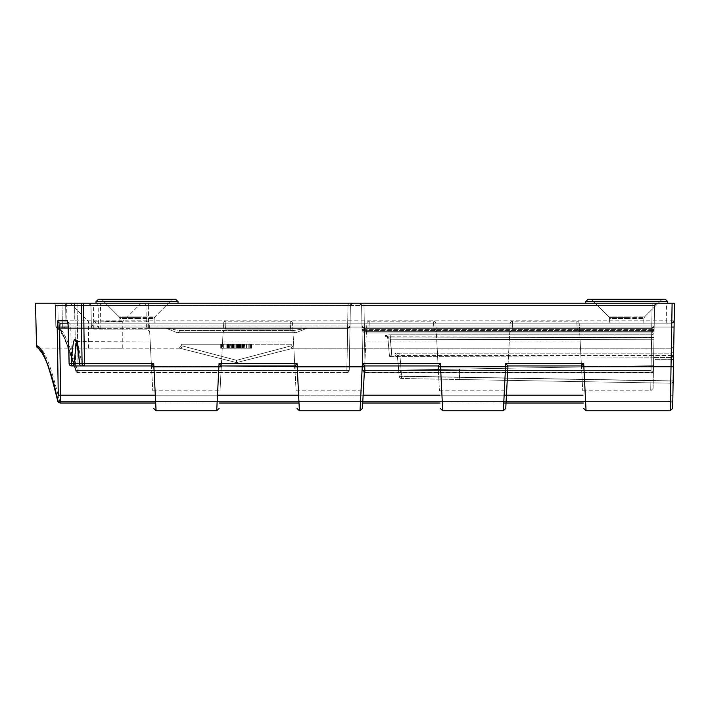 <?xml version="1.0" encoding="UTF-8"?>
<svg xmlns="http://www.w3.org/2000/svg" width="710" height="710" viewBox="0 0 710 710"><rect width="100%" height="100%" fill="white"/><g stroke="black" fill="none" stroke-linecap="round" stroke-linejoin="round"><path stroke-width="0.53" stroke-dasharray="3.55 2.66" d="M672.113 303.241L35.5 303.241M105.648 303.241L141.086 303.241L105.648 303.241M626.726 303.241L585.715 303.241L626.726 303.241M137.021 303.241L178.032 303.241L137.021 303.241M98.468 327.834L100.855 329.147L147.236 329.147L93.8 329.147L91.404 327.408L94.767 321.16L98.468 327.834L98.14 305.593A2.387 2.361 90 0 0 95.779 303.241L88.599 303.241A2.387 2.361 -90 0 1 90.96 305.593L100.5 305.593L100.5 303.241L653.972 303.241M654.194 303.241L655.543 303.241M656.59 303.241L91.732 303.241M90.285 303.241L89.22 303.241M97.776 303.241L99.072 303.241M53.072 303.241L72.331 303.241L53.072 303.241A2.387 2.387 -90 0 1 55.46 305.593L57.847 305.593L58.202 325.979L57.847 305.593L55.46 305.593L55.815 325.979L55.46 305.593L74.71 305.593L75.73 370.363C66.66 340.152 60.119 325.358 56.09 325.979C60.119 325.358 66.66 340.152 75.73 370.363L74.71 305.593L77.088 305.593L55.46 305.593L53.09 303.241A2.387 2.387 90 0 1 55.46 305.593L55.815 325.979L62.666 325.979L62.959 305.593L65.302 305.593L62.959 305.593L62.666 325.979L65.009 325.979L65.302 305.593L65.009 325.979L146.296 325.979L145.994 305.593L148.346 305.593L148.638 325.979L148.346 305.593L145.994 305.593L146.296 325.979L347.634 325.979L347.989 305.593L350.376 305.593L77.088 305.593L78.1 370.363L77.088 305.593L347.989 305.593L148.346 305.593L347.989 305.593L346.862 370.363L347.989 305.593L347.634 325.979L350.021 325.979L350.376 305.593L349.249 370.363L350.376 305.593L349.249 370.363L350.376 305.593L349.249 370.363L75.73 370.363L349.249 370.363L346.862 372.706L347.634 328.322L346.862 372.706A2.387 2.387 0 0 0 349.249 370.363L346.862 372.466L78.1 372.466C69.092 342.557 62.551 327.851 58.477 328.322L148.638 328.322A2.387 2.343 90 0 1 146.296 325.979L55.815 325.979A2.387 2.387 0 0 0 58.202 328.322L105.648 328.322L58.202 328.322A2.387 2.387 -90 0 1 55.815 325.979L55.46 305.593L53.09 303.241L64.557 303.241L56.037 303.241L57.847 303.241L57.847 305.593L62.959 305.593L57.847 305.593L57.847 303.241M53.552 303.241L54.475 303.241M77.088 303.241L347.989 303.241L77.088 303.241L77.088 305.593L77.088 303.241M72.819 303.241L72.358 303.241L72.819 303.241M352.586 303.241L351.051 303.241M351.379 303.241L349.799 303.241M349.258 303.241L351.193 303.241M83.549 303.241L81.197 303.241M67.077 303.241L67.654 303.241L67.077 303.241M361.976 303.241L362.703 303.241M651.807 328.322L654.194 326.032L651.807 328.322A2.387 2.387 0 0 0 654.194 325.979A2.387 2.387 0 0 1 651.807 328.322A2.387 2.387 1 0 0 654.194 326.041A2.387 2.387 0 0 1 651.807 328.322L651.745 331.721L654.132 329.378L654.194 325.979A2.387 2.387 0 0 1 651.807 328.322L651.807 325.979L651.807 328.322L364.354 328.322L364.416 331.721L651.745 331.721L651.807 328.322L364.354 328.322A2.387 2.387 -1 0 1 361.967 325.979L362.739 370.363L361.612 305.593L362.047 330.594L364.434 332.937L364.434 330.594L364.434 332.937L651.727 332.937L364.434 332.937L365.126 372.466L364.434 332.937L362.047 330.594L361.612 305.593A2.387 2.387 0 0 0 359.224 303.241L363.999 303.241L363.999 305.593L361.612 305.593A2.387 2.387 90 0 0 359.224 303.241A2.387 2.387 90 0 1 361.612 305.593A2.387 2.387 90 0 0 359.224 303.241A2.387 2.387 0 0 1 361.612 305.593L363.999 305.593L361.612 305.593A2.387 2.387 0 0 0 359.224 303.241L362.464 303.241M100.855 329.147L100.5 305.593L652.162 305.593L651.106 366.387C650.609 397.964 650.609 397.964 651.106 366.387C650.609 397.964 650.609 397.964 651.106 366.387L652.162 303.241L363.999 303.241L656.936 303.241L652.162 303.241L652.162 305.593L654.549 305.593A2.387 2.387 -90 0 1 656.945 303.241A2.387 2.387 0 0 0 654.549 305.593L653.493 366.387L654.549 305.593L652.162 305.593L654.549 305.593L653.378 372.706L651.034 370.363L653.378 372.706L654.549 305.593L652.162 305.593L654.549 305.593L653.502 365.703L653.608 359.624L671.092 359.668L671.207 357.503L671.092 359.668L653.608 359.624L653.653 357.157L391.831 356.615L653.653 357.157L653.99 337.623L653.386 372.466L653.99 337.623L390.269 337.064L653.99 337.623L653.644 357.467L671.207 357.503L670.426 401.585L671.207 357.503L653.644 357.467L653.502 365.703L400.511 370.114L459.592 369.085L459.672 379.522L670.719 383.205L401.523 378.501L670.719 383.205L459.672 379.522L459.672 377.338L459.21 377.338A2.387 0.506 91 0 0 459.672 379.522A2.387 0.506 91 0 1 459.21 377.338L670.719 381.022L670.719 383.205L670.755 380.853L401.558 376.158L401.523 378.501A2.387 2.387 0 0 1 399.18 376.318L397.84 360.928L398.78 370.15L400.511 370.114L398.78 370.15L397.84 360.928L399.18 376.318L401.558 376.158L399.18 376.318A2.387 2.387 0 0 0 401.523 378.501A2.387 2.387 0 0 1 399.18 376.318L397.378 355.728L399.18 376.318A2.387 2.387 0 0 0 401.523 378.501L401.558 376.158L670.755 380.853L671.278 353.145L671.198 355.488L399.757 355.488L671.198 355.488L670.719 383.205L670.719 381.022L459.672 377.338L459.592 369.085L653.502 365.703L398.78 370.15L653.502 365.703L654.549 305.593L652.162 305.593L652.162 303.241L652.162 305.593L652.162 303.241L652.162 305.593L652.162 303.241L656.928 303.241A2.387 2.387 -90 0 0 654.549 305.593A2.387 2.387 0 0 1 656.936 303.241A2.387 2.387 0 0 0 654.549 305.593A2.387 2.387 -90 0 1 656.936 303.241L655.223 303.969L656.928 303.241L652.162 303.241L656.919 303.241L654.549 305.593A2.387 2.387 0 0 1 656.936 303.241L654.549 305.593A2.387 2.387 -90 0 1 656.936 303.241L654.549 305.593L652.162 305.593L652.162 303.241L656.919 303.241L654.549 305.593L654.132 329.378L654.549 305.593A2.387 2.387 0 0 1 656.936 303.241L654.549 305.593A2.387 2.387 -90 0 1 656.936 303.241L654.549 305.593L652.162 305.593L654.549 305.593L654.194 325.979L654.549 305.593L654.132 329.378L651.745 329.378L652.162 303.241L656.919 303.241L654.549 305.593L656.919 303.241L652.162 303.241L656.919 303.241M362.739 370.363A2.387 2.387 0 0 0 365.126 372.706L653.378 372.706L365.126 372.706L365.126 370.363L362.739 370.363A2.387 2.387 0 0 0 365.126 372.706L365.126 370.363L362.739 370.363L362.047 330.594L362.739 370.363L365.126 372.706L653.386 372.466L365.126 372.466L362.739 370.363L361.612 305.593L363.999 305.593L361.612 305.593L362.029 329.378L364.416 331.721L362.029 329.378A2.387 2.387 0 0 0 364.416 331.73L651.745 331.73L651.745 329.378L654.132 329.378L651.745 331.721L364.416 331.721L364.354 328.322A2.387 2.387 0 0 1 361.967 325.979L361.612 305.593L363.999 305.593L361.612 305.593A2.387 2.387 90 0 0 359.224 303.241L363.999 303.241L363.999 305.593L363.999 303.241L359.233 303.241L360.928 303.96M54.661 303.241L53.365 303.241M152.765 390.828L220.02 390.828L221.413 364.354L220.02 390.828L221.307 366.387L220.02 390.828L221.307 366.387L151.478 366.387L152.765 390.828L151.372 364.354L151.505 366.813L153.892 366.733L156.076 410.735M151.505 366.813L151.585 368.401M151.372 364.354L149.677 331.934L147.236 329.147L149.677 331.934L149.224 323.423L151.372 364.354M216.71 410.735L218.893 366.733L153.892 366.733L153.724 363.6L151.461 365.952L73.671 365.952M219.062 363.6L297.055 363.6L294.783 365.952L221.325 365.952L219.062 363.6L218.893 366.733L221.28 366.813M360.041 410.735L362.224 366.733L364.612 366.813L364.736 364.354L364.629 366.387L294.81 366.387L296.088 390.828L293.478 341.066L294.783 365.952L221.325 365.952L294.783 365.952L294.916 368.401M221.413 364.354L223.109 331.934L225.54 329.147L225.94 321.16L225.54 329.147L290.567 329.147L290.168 321.16L290.567 329.147L292.999 331.934L292.555 323.423L292.999 331.934L290.567 329.147L225.54 329.147L223.109 331.934L223.552 323.423L221.413 364.354M294.703 364.354L292.999 331.934L294.703 364.354M292.555 323.423A2.387 2.387 177 0 0 290.168 321.16L225.94 321.16A2.387 2.387 -177 0 0 223.552 323.423M221.44 363.768L222.629 341.066L221.44 363.768L294.668 363.768L221.44 363.768M364.736 364.354L366.44 331.934L368.872 329.147L366.44 331.934L366.884 323.423L364.736 364.354M368.872 329.147L433.89 329.147L433.499 321.16L433.89 329.147L436.33 331.934L433.89 329.147L368.872 329.147L369.271 321.16L368.872 329.147M503.363 410.735L505.547 366.733L507.934 366.813L508.067 364.354L507.961 366.387L438.132 366.387L439.419 390.828L435.887 323.423L438.239 368.401M508.067 364.354L509.762 331.934L512.194 329.147L509.762 331.934L510.206 323.423L508.067 364.354M512.194 329.147L577.221 329.147L579.653 331.934L577.221 329.147L576.822 321.16L577.221 329.147L512.194 329.147L512.593 321.16L512.194 329.147M581.463 366.387L651.106 366.387L581.463 366.387L582.741 390.828L579.209 323.423L581.57 368.401M297.055 363.6L299.398 410.735M364.629 366.387L363.351 390.828L364.629 366.387L363.351 390.828L364.629 366.387L294.81 366.387M362.384 363.6L440.377 363.6L438.114 365.952L364.656 365.952L362.384 363.6L362.224 366.733L294.827 366.813M364.656 365.952L438.114 365.952L364.656 365.952M437.999 363.768L436.81 341.066L437.999 363.768L364.771 363.768L365.961 341.066L364.771 363.768L437.999 363.768M435.887 323.423A2.387 2.387 177 0 0 433.499 321.16L369.271 321.16A2.387 2.387 -177 0 0 366.884 323.423M440.377 363.6L442.729 410.735M79.6 363.768L151.345 363.768L150.156 341.066L151.345 363.768L81.952 363.768L81.952 365.952L151.461 365.952M149.224 323.423A2.387 2.387 177 0 0 146.846 321.16L147.236 329.147L146.846 321.16L94.767 321.16M90.933 305.593L91.386 327.612L90.96 305.593L93.321 305.593L93.321 303.241M653.493 366.387C652.996 394.884 652.996 394.884 653.493 366.387L651.106 366.387L653.493 366.387M581.357 364.354L581.437 365.952L581.357 364.354M438.159 366.813L505.547 366.733L505.715 363.6L507.978 365.952L581.437 365.952L507.978 365.952L581.437 365.952L583.709 363.6L586.052 410.735M670.275 410.735L671.003 366.733L581.481 366.813M674.5 303.241L674.189 321.035M674.154 323.006L674.189 320.805A2.387 2.387 90 0 1 671.802 323.148L671.003 366.733L673.391 366.733L674.092 326.848M674.127 324.665L674.109 325.375M674.127 324.674L673.577 356.207M673.55 357.689L673.719 348.024M673.746 346.409L672.814 399.668A2.387 1.961 1 0 1 670.426 401.585L670.409 403.023L670.426 401.585L59.746 401.585C51.013 365.925 44.073 348.14 38.917 348.228L38.917 348.228C44.029 348.033 50.978 365.819 59.746 401.585L60.119 403.023L59.746 401.585A2.387 1.953 -9.9 0 1 57.404 400.067A2.387 1.953 170.1 0 0 59.746 401.585L670.426 401.585A2.387 1.961 -179 0 0 672.814 399.668L673.595 355.177A2.387 2.37 1 0 1 671.207 357.503L673.586 355.577M673.639 352.471L673.621 353.642M674.092 326.423L674.083 327.061L671.696 327.061L674.083 327.061L674.189 320.805L666.228 320.805L666.228 323.148L60.19 323.148L59.578 327.061L60.643 395.195L60.119 403.023L583.38 403.023M68.4 327.07L671.696 327.061L671.802 323.148L666.228 323.148M74.541 303.241L74.807 320.805L66.918 320.805A2.387 2.37 -90 0 0 69.278 323.148L74.807 323.148L74.807 320.805L666.228 320.805L666.539 303.241M66.651 303.241L66.918 320.805L57.821 320.805L57.208 327.061L58.273 395.195L57.377 399.668C48.52 363.369 41.571 345.442 36.529 345.885L36.245 345.885M79.564 363.635L81.952 363.768L77.257 341.066L76.21 340.676M76.582 341.404L150.156 341.066M81.952 365.952L84.446 365.952M69.11 363.609L71.497 363.6L71.497 365.952M67.929 322.251A2.387 2.37 90 0 0 69.775 323.148L70.769 327.061L71.497 363.6L153.724 363.6M68.382 327.061L671.696 327.061L670.409 403.023L671.802 323.148A2.387 2.387 0 0 0 674.189 320.805A2.387 2.387 -179 0 1 671.802 323.148L60.235 323.148M673.515 359.5L671.092 359.668L670.719 381.022L671.092 359.668L673.515 359.5L673.541 358.337M673.666 350.811A2.387 2.378 -179 0 1 671.278 353.145L671.367 348.228L673.754 345.885A2.387 2.387 1 0 1 671.367 348.228L673.754 345.885A2.387 2.387 0 0 1 671.367 348.228L671.278 353.145L399.757 353.145L395 353.553L395.124 355.018L391.751 355.018L395.124 355.018L395 353.553L399.757 353.145L671.278 353.145A2.387 2.378 1 0 0 673.666 350.811L673.586 355.488L671.198 355.488L673.586 355.488L673.142 380.853L670.719 381.022L673.142 380.853A2.387 2.387 0 0 1 670.719 383.205A2.387 2.387 0 0 0 673.142 380.853A2.387 2.387 0 0 1 670.719 383.205A2.387 2.387 0 0 0 673.142 380.853L670.755 380.853L673.142 380.853A2.387 2.387 0 0 1 670.719 383.205M673.391 366.733L673.595 355.177A2.387 2.37 -179 0 1 671.207 357.503L673.586 355.541M57.821 320.805A2.387 2.37 -90 0 0 60.19 323.148L671.802 323.148L674.047 321.586M67.858 322.029L69.775 323.148L671.802 323.148A2.387 2.387 90 0 0 674.189 320.805A2.387 2.387 0 0 1 671.802 323.148L68.089 323.148L671.802 323.148L673.967 321.772M626.726 323.148L643.846 323.148L626.726 323.148M137.021 323.148L154.141 323.148L137.021 323.148M179.781 348.228L38.163 348.069L179.781 348.228L236.554 362.615L293.328 348.228L236.554 362.615L179.781 348.228A2.387 2.387 -90 0 0 182.168 345.885L236.554 360.307L290.94 345.885L236.554 360.307L182.168 345.885A2.387 2.387 90 0 1 179.781 348.228L178.947 348.228L181.334 345.885L181.37 344.252L236.554 344.252L181.37 344.252M671.367 348.228L293.328 348.228A2.387 2.387 90 0 1 290.94 345.885L290.94 345.885A2.387 2.387 -90 0 0 293.328 348.228L671.367 348.228A2.387 2.387 1 0 0 673.754 345.885M391.751 355.018L389.373 355.266L389.47 356.34L391.831 356.615L389.47 356.34L387.82 337.419L390.18 337.108L390.18 334.774L385.432 335.253A2.387 2.378 -5 0 1 387.82 337.419L389.373 355.266L391.751 355.018L390.18 337.108L387.82 337.419L387.926 338.679A2.387 2.37 175 0 0 385.548 336.513L385.432 335.253L385.548 336.513L390.269 337.064L385.548 336.513A2.387 2.37 175 0 1 387.926 338.679L387.82 337.419A2.387 2.378 -5 0 0 385.432 335.253L390.18 334.774L651.691 334.774L651.611 337.117L653.999 337.117L654.079 332.44L653.999 337.117L651.611 337.117L651.691 334.774L390.18 334.774L391.751 355.018M401.052 376.318L399.18 376.318L401.052 376.318A2.387 0.506 -89 0 0 401.523 378.501A2.387 0.506 -89 0 1 401.052 376.318L400.511 370.114L401.052 376.318L459.21 377.338L401.052 376.318M397.511 357.219L397.84 360.928L397.378 355.728L399.757 355.488L397.378 355.728L397.511 357.219L395.124 355.018L397.511 357.219M652.162 303.241L651.745 329.378L364.416 329.378L363.999 305.593L652.162 305.593L363.999 305.593L364.416 329.378L362.029 329.378A2.387 2.387 0 0 0 364.416 331.73L364.416 329.378L651.745 329.378L651.745 331.73L364.416 331.73L364.416 329.378L362.029 329.378L361.967 325.979A2.387 2.387 0 0 0 364.354 328.322L363.999 305.593L652.162 305.593L651.727 330.594L362.047 330.594L364.434 330.594L363.999 305.593L652.162 305.593L651.034 370.363L652.162 305.593L363.999 305.593L365.126 370.363L363.999 305.593L652.162 305.593L363.999 305.593L364.434 330.594L651.727 330.594L651.691 334.774L651.727 332.937L654.114 330.594L651.727 330.594L654.114 330.594L651.727 332.937L652.162 305.593L654.549 305.593L654.194 325.979L361.967 325.979L361.612 305.593L363.999 305.593L363.999 303.241L359.89 303.241M387.926 338.679L389.47 356.34L387.926 338.679L390.314 339.229L387.926 338.679L386.551 336.788L387.926 338.679M390.278 337.046L390.314 339.229L390.278 337.046L386.551 336.788L653.99 337.605L390.278 337.046M395 353.553A2.387 2.378 -5 0 1 397.378 355.728A2.387 2.378 175 0 0 395 353.553M399.757 353.145L401.558 376.158L399.757 353.145M105.648 348.228L122.768 348.228L105.648 348.228M236.554 344.252L291.748 344.252L236.554 344.252M221.484 344.252L251.615 344.252L220.73 344.252L251.615 344.252L220.73 344.252L251.615 344.252L220.73 344.252L250.861 344.252L221.484 344.252L221.484 348.228L220.73 348.228L251.615 348.228L220.73 348.228L229.073 348.228L228.309 348.228L228.309 344.252L228.309 348.228L228.309 344.252L233.617 344.252L233.617 348.228L233.617 344.252L228.309 344.252L228.309 348.228L228.309 344.252L228.309 348.228L228.309 344.252L228.309 348.228L228.309 344.252L228.309 348.228L228.309 344.252L228.309 348.228L251.615 348.228L221.484 348.228L228.309 348.228L228.309 344.252L228.309 348.228L228.309 344.252L228.309 348.228L228.309 344.252L228.309 348.228L220.73 348.228L233.368 348.228L220.73 348.228L221.484 348.228L221.484 344.252M240.202 344.252L242.864 344.252L239.856 344.252L239.856 348.228L242.864 348.228L240.202 348.228L240.202 344.252M251.615 344.252L239.554 344.252L251.615 344.252L251.615 348.228L221.076 348.228L251.615 348.228L228.309 348.228L228.309 344.252L228.309 348.228L228.309 344.252L228.309 348.228L251.615 348.228L229.073 348.228L251.615 348.228L244 348.228L244.036 344.252L244.036 348.228L244.036 344.252L238.729 344.252L238.729 348.228L238.729 344.252L244.036 344.252L244.036 348.228L244.036 344.252L244.036 348.228L244.036 344.252L244.036 348.228L244.036 344.252L244.036 348.228L244.036 344.252L244.036 348.228L244.036 344.252L244.036 348.228L244.036 344.252L244.036 348.228L244.036 344.252L244.036 348.228L244.036 344.252L244.036 348.228L244.036 344.252L244.036 348.228L244.036 344.252L244.036 348.228L233.457 348.228L244.231 348.228L244.249 344.252L244.231 348.228L251.615 348.228L251.615 344.252L251.615 348.228L251.615 344.252L251.615 348.228L251.615 344.252L251.615 348.228L232.694 348.228L251.615 348.228L251.615 344.252M239.989 344.252L240.743 344.252L239.989 344.252L239.989 348.228M232.356 344.252L231.602 344.252L232.356 344.252L232.356 348.228L232.356 344.252M239.554 344.252L239.554 348.228L239.554 344.252M239.705 344.252L240.459 344.252L239.705 344.252L239.705 348.228L243.912 348.228L233.359 348.228L239.731 348.228L239.705 344.252L239.731 348.228M220.73 344.252L220.73 348.228L220.73 344.252L220.73 348.228L220.73 344.252L220.73 348.228L238.702 348.228L220.73 348.228L220.73 344.252L220.73 348.228M223.339 344.252L223.339 348.228M227.085 344.252L227.085 348.228M232.188 344.252L232.188 348.228M234.877 344.252L234.877 348.228M236.341 344.252L236.341 348.228M237.424 344.252L237.424 348.228M243.335 344.252L243.335 348.228M233.43 348.228L228.478 348.228L233.43 348.228L233.43 344.252L232.259 344.252L233.43 344.252L233.43 348.228M239.856 344.252L239.856 348.228L239.856 344.252M228.833 344.252L232.268 344.252L228.478 344.252L228.478 348.228L228.824 344.252M233.368 344.252L233.359 348.228M238.977 344.252L238.977 348.228L238.977 344.252M221.591 344.252L221.591 348.228M223.171 344.252L223.171 348.228M226.153 344.252L226.153 348.228M230.271 344.252L233.732 344.252L230.839 344.252L230.856 348.228L230.839 344.252L230.271 344.252L230.271 348.228M235.889 344.252L235.889 348.228M238.8 344.252L238.8 348.228M240.983 344.252L240.983 348.228M242.225 344.252L242.225 348.228M243.708 344.252L243.708 348.228L243.69 344.252M243.912 344.252L243.912 348.228L243.912 344.252M243.468 344.252L243.468 348.228M241.267 344.252L241.267 348.228M249.201 344.252L249.201 348.228L249.237 344.252M251.278 344.252L251.278 348.228M250.523 344.252L250.523 348.228M248.163 344.252L248.163 348.228M246.086 344.252L246.086 348.228M242.589 344.252L242.589 348.228M244.045 344.252L244.045 348.228L244.045 344.252M244.036 344.252L244 348.228M228.806 344.252L228.806 348.228L228.815 344.252M228.309 344.252L228.309 348.228M229.392 344.252L229.392 348.228M231.815 344.252L231.815 348.228M233.235 344.252L233.235 348.228M233.732 344.252L233.732 348.228L233.732 344.252M105.648 321.559L122.768 321.559L105.648 321.559M590.303 299.265L591.989 299.957L609.606 317.574L626.726 317.574L609.606 317.574L609.606 323.148L609.606 318.568L626.726 318.568L609.606 318.568L608.905 316.873L626.726 316.873L608.905 316.873L591.989 299.957L661.463 299.957L591.989 299.957L590.303 299.265L665.341 299.265L588.102 299.265M100.598 299.265L102.293 299.957L119.901 317.574L137.021 317.574L119.901 317.574L119.901 323.148L119.901 318.568L137.021 318.568L119.901 318.568L119.2 316.873L137.021 316.873L119.2 316.873L102.293 299.957L171.758 299.957L102.293 299.957L100.598 299.265L175.645 299.265L98.406 299.265M665.341 299.265L626.726 299.265L663.149 299.265L661.463 299.957L626.726 299.957L661.463 299.957L663.149 299.265M626.726 317.574L643.846 317.574L626.726 317.574M175.645 299.265L137.021 299.265M137.021 317.574L154.141 317.574L137.021 317.574M507.961 366.387L506.674 390.828L507.961 366.387L506.674 390.828L507.961 366.387L438.132 366.387M581.321 363.768L580.132 341.066L581.321 363.768L508.094 363.768L509.283 341.066L508.094 363.768L581.321 363.768M579.209 323.423A2.387 2.387 177 0 0 576.822 321.16L512.593 321.16A2.387 2.387 -177 0 0 510.206 323.423M62.959 303.241L62.959 305.593L62.959 303.241M67.654 303.241A2.387 2.352 90 0 0 65.302 305.593L145.994 305.593L65.302 305.593A2.387 2.352 -90 0 1 67.654 303.241M143.651 303.241A2.387 2.352 90 0 1 145.994 305.593A2.387 2.352 -90 0 0 143.651 303.241L148.346 303.241L148.346 305.593L148.346 303.241L143.651 303.241M348.415 303.241L347.989 305.593L347.989 303.241L347.989 305.593L347.989 303.241L352.772 303.241A2.387 2.387 0 0 0 350.376 305.593L352.755 303.241L350.376 305.593L349.258 370.052M347.989 303.241L352.772 303.241A2.387 2.387 90 0 0 350.376 305.593A2.387 2.387 0 0 1 352.772 303.241A2.387 2.387 -90 0 0 350.376 305.593L349.258 369.999M72.331 303.241A2.387 2.378 -90 0 1 74.71 305.593A2.387 2.378 90 0 0 72.331 303.241M347.634 328.322L350.021 326.014A2.387 2.387 1 0 0 350.021 325.979A2.387 2.387 0 0 1 347.634 328.322L350.021 326.023A2.387 2.387 0 0 0 350.021 325.979L347.634 325.979L347.634 328.322A2.387 2.387 1 0 0 350.021 326.023A2.387 2.387 0 0 1 347.634 328.322A2.387 2.387 1 0 0 350.021 325.979A2.387 2.387 0 0 1 347.634 328.322L347.634 325.979L146.296 325.979A2.387 2.343 -90 0 0 148.638 328.322L148.638 325.979L148.638 328.322L347.634 328.322L58.477 328.322C62.551 327.851 69.092 342.566 78.1 372.466L75.73 370.363L78.1 372.706L78.1 370.363L78.1 372.706L346.862 372.466M75.775 370.886L75.775 370.886C75.065 364.967 71.098 353.642 63.864 336.886L57.75 328.171C60.101 326.609 66.11 340.844 75.775 370.868M177.189 332.679L166.184 328.322L306.933 328.322L295.928 332.679L177.189 332.679L166.184 328.322L306.933 328.322L293.603 330.505L179.515 330.505L166.184 328.322L179.515 330.505A2.387 2.325 -70.6 0 1 177.189 332.679A2.387 2.325 -70.6 0 0 179.515 330.505L293.603 330.505A2.387 2.325 -109.4 0 0 295.928 332.679L177.189 332.679M58.202 328.322L58.202 325.979L58.202 328.322A2.387 2.387 90 0 1 55.815 325.979A2.387 2.387 0 0 0 58.202 328.322M62.666 328.322L62.666 325.979L62.666 328.322A2.387 2.343 90 0 0 65.009 325.979A2.387 2.343 -90 0 1 62.666 328.322M93.8 329.147L93.321 305.593L652.162 305.593L363.999 305.593L363.999 303.241L359.242 303.241L361.612 305.593A2.387 2.387 0 0 0 359.224 303.241M364.354 328.322L361.967 326.005L364.354 328.322A2.387 2.387 0 0 1 361.967 326.014A2.387 2.387 0 0 0 364.354 328.322L363.999 303.241L363.999 305.593L363.999 303.241L359.242 303.241L361.612 305.593L361.967 325.979L654.194 325.979A2.387 2.387 1 0 1 654.194 326.041A2.387 2.387 0 0 0 654.194 325.979M306.933 328.322L295.928 332.679A2.387 2.325 -109.4 0 1 293.603 330.505L306.933 328.322M583.709 363.6L505.715 363.6M151.478 366.387L221.307 366.387M674.083 327.061L674.198 320.778A2.387 2.387 0 0 1 671.802 323.148A2.387 2.387 -179 0 0 674.189 320.805L671.802 323.148M672.894 395.195L670.506 395.195L672.894 395.195M671.696 327.061L57.208 327.061M58.273 395.195L582.972 395.195M36.538 346.081A2.387 2.387 -90 0 0 38.917 348.228A2.387 2.387 90 0 1 38.269 348.14M155.304 395.195L217.482 395.195M298.626 395.195L363.121 395.195M439.641 395.195L504.135 395.195M459.13 369.094L459.21 377.338L459.13 369.094M651.611 337.117L651.114 365.739L651.611 337.117L390.18 337.108L651.611 337.117M651.691 334.774A2.387 2.378 -179 0 0 654.079 332.44A2.387 2.378 1 0 1 651.691 334.774M651.034 370.363L365.126 370.363L651.034 370.363M390.314 339.229L391.831 356.615L390.314 339.229L653.954 339.788L390.314 339.229M236.554 362.615L236.554 360.307L236.554 362.615M250.861 344.252L250.861 348.228M244.79 344.252L244.79 348.228M243.273 344.252L243.273 348.228M229.073 344.252L229.073 348.228M227.555 344.252L227.555 348.228M239.483 344.252L239.483 348.228M232.862 344.252L232.862 348.228M243.681 344.252L243.681 348.228M221.076 344.252L221.076 348.228L221.076 344.252M242.864 344.252L242.864 348.228L242.864 344.252M232.259 344.252L232.259 348.228L232.268 344.252M228.478 344.252L228.478 348.228M251.411 344.252L251.411 348.228L251.411 344.252M232.907 344.252L232.907 348.228L232.907 344.252M237.939 344.252L237.939 348.228L237.939 344.252M238.489 344.252L238.489 348.228L238.489 344.252M220.934 344.252L220.934 348.228L220.934 344.252M233.457 344.252L233.457 348.228L233.457 344.252M231.602 344.252L231.602 348.228L231.602 344.252M232.614 344.252L232.614 348.228M234.123 344.252L234.123 348.228M238.223 344.252L238.223 348.228M240.743 344.252L240.743 348.228L240.743 344.252M237.042 344.252L237.042 348.228M243.21 344.252L243.21 348.228M243.841 344.252L243.841 348.228M242.545 344.252L242.545 348.228M240.459 344.252L240.459 348.228L240.459 344.252M246.477 344.252L246.477 348.228M240.344 344.252L240.344 348.228M240.308 344.252L240.308 348.228M244.799 344.252L244.799 348.228M232.374 344.252L232.374 348.228M232.969 344.252L232.969 348.228M401.523 378.501A2.387 2.387 0 0 1 399.18 376.318L397.378 355.728M626.726 316.873L644.547 316.873L626.726 316.873M626.726 318.568L643.846 318.568L626.726 318.568M667.728 303.241L667.728 301.652L585.715 301.652L626.726 301.652L585.715 301.652L585.715 303.241M137.021 316.873L154.842 316.873L137.021 316.873M137.021 318.568L154.141 318.568L137.021 318.568M178.032 303.241L178.032 301.652L96.019 301.652L137.021 301.652L96.019 301.652L96.019 303.241M137.021 299.957L171.758 299.957L137.021 299.957M58.477 328.322A2.387 2.387 -90 0 1 56.09 325.979A2.387 2.387 90 0 0 58.477 328.322L57.75 328.171L58.477 328.322M362.029 329.378L362.739 370.238M365.961 341.066L436.81 341.066M90.933 305.584L88.564 303.241L89.185 303.241M90.516 303.241L92.335 303.241M650.679 390.828L653.102 388.485M582.741 390.828L650.715 390.828M674.136 324.097L674.145 323.538M674.172 322.225L674.189 321.08M670.391 403.023L672.796 400.671L670.391 403.023M673.568 356.642L673.541 358.186M673.666 351.024L673.648 352.027M673.586 355.639L673.541 358.106M60.172 403.023L59.232 402.854M55.602 390.82L54.324 385.255M48.04 365.268L45.804 360.085M42.591 353.944L41.233 351.778M38.633 348.228L38.163 348.069M155.685 403.023L219.381 403.023M299.017 403.023L362.712 403.023M440.058 403.023L503.745 403.023M671.198 357.485L653.644 357.45L671.198 357.485M363.254 303.241L361.559 303.241M360.21 303.241L359.402 303.241M361.008 303.241L359.251 303.241L361.612 305.593L359.242 303.241L361.612 305.593L362.721 369.36M363.493 303.241L361.257 303.241M291.748 344.252L291.774 345.885L294.162 348.228L293.328 348.228M238.702 344.252L238.702 348.228L238.702 344.252M232.694 344.252L232.694 348.228L232.694 344.252M122.768 348.228L122.768 321.559L141.086 303.241M88.528 348.228L88.528 321.559L70.219 303.241M644.547 316.873L643.846 318.568L643.846 323.148L643.846 317.574L661.463 299.957L644.547 316.873M154.842 316.873L154.141 318.568L154.141 323.148L154.141 317.574L171.758 299.957L173.444 299.265L171.758 299.957L154.842 316.873M509.283 341.066L580.132 341.066M439.419 390.828L506.674 390.828M652.934 303.241L654.7 303.241M656.075 303.241L656.83 303.241M296.088 390.828L363.351 390.828M222.629 341.066L293.478 341.066M53.126 303.241L53.738 303.241M54.936 303.241L56.543 303.241M64.645 303.241L65.462 303.241M66.279 303.241L64.424 303.241M349.32 303.241L351.663 303.241M352.116 303.241L349.169 303.241M75.997 303.241L74.195 303.241L75.997 303.241M72.899 303.241L72.358 303.241M75.775 370.851A2.387 2.387 0 0 0 78.1 372.706A2.387 2.387 0 0 1 75.775 370.851M651.745 331.73A2.387 2.387 0 0 0 654.132 329.378A2.387 2.387 0 0 1 651.745 331.73M363.999 303.241L359.242 303.241L361.612 305.593M346.862 372.706A2.387 2.387 0 0 0 349.249 370.363"/><path stroke-width="1.06" d="M155.685 403.023L60.119 403.023L60.643 395.195L59.578 327.061L60.19 323.148A2.387 2.37 90 0 1 57.821 320.805L57.208 327.061L58.273 395.195L57.377 399.668C48.466 363.227 41.517 345.3 36.529 345.885L35.5 303.241L674.5 303.241L672.113 303.241L670.275 410.735L586.052 410.735L583.709 363.6L581.437 365.952L581.481 366.813L581.437 365.952L507.978 365.952L505.751 408.472L507.934 366.813L505.547 366.733L503.363 410.735L505.751 408.472M655.543 303.241L656.59 303.241M91.732 303.241L90.285 303.241M89.22 303.241L88.635 303.241M96.205 303.241L97.776 303.241M99.072 303.241L95.779 303.241M75.384 303.241L74.159 303.241L75.384 303.241M73.769 303.241L72.819 303.241L73.769 303.241M352.772 303.241L351.379 303.241M351.193 303.241L349.258 303.241M349.799 303.241L351.051 303.241M81.197 303.241L83.549 303.241L84.446 363.6L153.724 363.6L151.461 365.952L151.505 366.813L151.461 365.952L71.497 365.952L151.461 365.952L84.446 365.952L84.446 363.6L82.085 363.6L81.197 303.241M64.557 303.241L65.995 303.241L64.557 303.241M66.403 303.241L67.077 303.241L66.403 303.241M361.993 303.241L361.319 303.241L361.993 303.241M362.464 303.241L361.976 303.241M153.688 408.472L156.076 410.735L153.724 363.6M151.585 368.401L151.478 366.387M294.916 368.401L294.783 365.952L221.325 365.952L221.28 366.813C218.467 420.577 218.467 420.577 221.28 366.813L221.325 365.952L219.062 363.6L218.893 366.724L216.71 410.735L219.097 408.472M297.011 408.472L299.398 410.735L297.055 363.6L294.783 365.952L221.325 365.952L294.81 366.387M438.239 368.401L438.114 365.952L364.656 365.952L438.114 365.952L364.656 365.952L362.428 408.472L364.656 365.952L362.384 363.6L360.041 410.735L362.428 408.472M364.656 365.952L438.114 365.952L440.377 363.6L442.729 410.735L440.342 408.472M507.934 366.813L507.978 365.952L581.437 365.952L507.978 365.952L581.437 365.952L507.978 365.952L505.715 363.6L583.709 363.6M581.57 368.401L581.481 366.813L583.868 366.733L673.391 366.733L672.663 408.392L674.5 303.241M674.092 326.848L674.127 324.665M674.172 321.843L674.189 321.035M674.154 323.006L674.127 324.674M673.577 356.207L673.55 357.689M673.719 348.024L673.746 346.409M673.391 366.733L673.639 352.471M673.648 352.027L674.083 327.061L671.696 327.061M57.821 320.805L67.406 320.805L68.4 327.061L69.136 363.6A2.387 2.37 90 0 0 71.497 365.952L73.671 365.952L76.582 341.404M69.136 363.6L71.302 363.6C73.37 331.464 76.13 331.464 79.591 363.6A2.387 2.361 90 0 0 81.952 365.952A2.387 2.387 0 0 1 79.564 363.635C78.446 349.338 77.328 341.679 76.21 340.676L77.257 341.066M79.591 363.6L82.085 363.6A2.387 2.361 90 0 0 84.446 365.952L151.461 365.952L84.446 365.952M73.671 365.952A2.387 2.361 90 0 1 71.302 363.6L79.6 363.768M67.991 322.26L69.11 363.609A2.387 2.387 0 0 0 71.497 365.952M67.406 320.805A2.387 2.37 90 0 0 67.929 322.251M60.19 323.148L68.089 323.148L60.19 323.148M663.149 299.265L626.726 299.265L665.341 299.265L667.728 301.652L665.341 299.265M585.715 303.241L585.715 301.652L588.102 299.265L626.726 299.265L590.303 299.265M96.019 303.241L96.019 301.652L98.406 299.265L175.645 299.265L178.032 301.652L175.645 299.265M137.021 299.265L100.598 299.265M505.715 363.6L505.547 366.724L438.159 366.813M362.384 363.6L440.377 363.6M364.612 366.813L294.827 366.813M219.062 363.6L297.055 363.6M221.28 366.813L151.505 366.813M59.232 402.854L57.936 401.727L57.395 400.041A2.387 1.953 -9.9 0 0 57.404 400.058M38.269 348.14A2.387 2.387 90 0 1 36.529 345.885A2.387 2.387 -90 0 0 36.538 346.081M58.273 395.195L155.304 395.195M57.208 327.061L68.382 327.061M217.482 395.195L298.626 395.195M363.121 395.195L439.641 395.195M504.135 395.195L582.972 395.195M588.102 299.265L585.715 301.652L667.728 301.652L667.728 303.241M98.406 299.265L96.019 301.652L178.032 301.652L178.032 303.241M156.076 410.735L216.71 410.735M299.398 410.735L360.041 410.735M89.185 303.241L90.516 303.241M92.335 303.241L93.321 303.241M586.052 410.735L583.664 408.472M670.231 410.735L672.663 408.392M674.092 326.423L674.136 324.097M674.145 323.538L674.172 322.225M674.083 327.061L674.109 325.375M673.586 355.577L673.568 356.642M673.541 358.186L673.515 359.5M673.621 353.642L673.586 355.488M38.163 348.069L42.041 353.039C39.662 347.039 52.504 370.371 57.395 400.041L55.602 390.82M54.324 385.255L48.04 365.268M45.804 360.085L42.591 353.944M41.233 351.778L38.358 348.219M36.245 345.885L38.633 348.228M57.395 400.041L60.172 403.023M219.381 403.023L299.017 403.023M362.712 403.023L440.058 403.023M503.745 403.023L583.38 403.023M363.999 303.241L363.254 303.241M361.559 303.241L360.21 303.241M362.703 303.241L363.493 303.241M442.729 410.735L503.363 410.735M652.162 303.241L652.934 303.241M654.7 303.241L656.075 303.241M53.738 303.241L54.936 303.241M56.543 303.241L57.847 303.241M65.462 303.241L66.279 303.241M347.989 303.241L349.32 303.241M351.663 303.241L352.116 303.241M77.088 303.241L75.997 303.241L77.088 303.241M74.195 303.241L73.405 303.241L74.195 303.241M72.899 303.241L72.358 303.241M349.169 303.241L348.415 303.241"/></g></svg>
